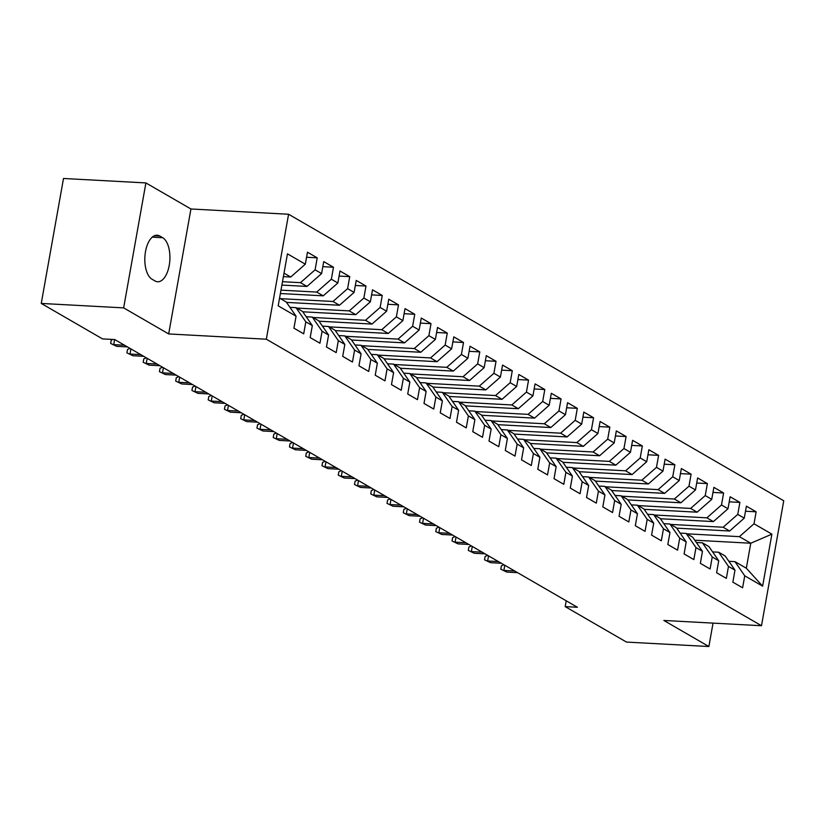 <?xml version="1.0" encoding="UTF-8"?>
<svg xmlns="http://www.w3.org/2000/svg" width="825" height="825" viewBox="0 0 825 825"><rect width="100%" height="100%" fill="white"/><g stroke="black" fill="none" stroke-linecap="round" stroke-linejoin="round"><path stroke-width="1.24" d="M145.901 182.923L123.647 307.88L168.671 333.939L190.936 208.983L145.901 182.923L63.504 178.478L41.25 303.435L102.537 338.9L114.747 339.56L577.397 607.272L565.187 606.612L626.474 642.077L708.871 646.522L713.037 623.112M190.936 208.983L288.585 214.252L783.75 500.775L761.496 625.732L266.331 339.209L288.585 214.252M694.774 540.21L750.771 543.232L771.891 534.146L754.009 523.793L756.143 511.809L746.388 506.168L744.253 518.152L737.746 514.388L739.891 502.404L730.135 496.753L728.001 508.747L721.493 504.983L723.628 492.999L713.873 487.348L711.738 499.342L705.241 495.577L707.376 483.584L697.62 477.943L695.485 489.937L688.978 486.173L691.113 474.179L681.368 468.538L679.233 480.532L672.726 476.767L674.86 464.774L665.105 459.133L662.97 471.116L656.473 467.363L658.608 455.369L648.852 449.728L646.717 461.711L640.21 457.947L642.345 445.964L632.6 440.323L630.455 452.306L623.958 448.542L626.092 436.559L616.337 430.908L614.202 442.901L607.705 439.137L609.84 427.154L600.084 421.503L597.95 433.496L591.442 429.732L593.577 417.739L583.822 412.098L581.687 424.091L575.19 420.327L577.325 408.334L567.569 402.693L565.434 414.686L558.927 410.922L561.072 398.929L551.317 393.288L549.182 405.271L542.675 401.517L544.809 389.524L535.054 383.883L532.919 395.866L526.422 392.102L528.557 380.119L518.801 374.478L516.667 386.461L510.159 382.697L512.294 370.714L502.549 365.062L500.414 377.056L493.907 373.292L496.042 361.309L486.286 355.657L484.151 367.651L477.654 363.887L479.789 351.893L470.033 346.252L467.899 358.246L461.392 354.482L463.526 342.488L453.781 336.847L451.636 348.831L445.139 345.077L447.274 333.083L437.518 327.442L435.383 339.426L428.887 335.662L431.021 323.678L421.266 318.037L419.131 330.021L412.624 326.257L414.758 314.273L405.013 308.622L402.868 320.616L396.371 316.852L398.506 304.868L388.75 299.217L386.616 311.211L380.119 307.447L382.253 295.453L372.498 289.812L370.363 301.806L363.856 298.042L365.991 286.048L356.235 280.407L354.1 292.401L347.603 288.637L349.738 276.643L339.983 271.002L337.848 282.985L331.341 279.232L333.486 267.238L323.73 261.597L321.595 273.58L315.088 269.816L317.223 257.833L307.467 252.192L305.332 264.175L290.72 277.025L284.017 273.147M771.891 534.146L762.62 586.152L744.738 575.809L734.941 561.639L728.867 561.309M305.332 264.175L287.451 253.832L278.19 305.838L296.072 316.181L293.937 328.175L303.693 333.816L305.827 321.832L312.324 325.586L310.19 337.58L319.945 343.221L322.08 331.238L328.587 335.002L326.452 346.985L336.198 352.626L338.332 340.642L344.84 344.407L342.705 356.39L352.461 362.041L354.595 350.048L361.092 353.812L358.957 365.805L368.713 371.446L370.848 359.452L377.355 363.217L375.22 375.21L384.966 380.851L387.111 368.858L393.608 372.622L391.473 384.615L401.228 390.256L403.363 378.273L409.86 382.027L407.725 394.02L417.481 399.661L419.616 387.678L426.123 391.442L423.988 403.425L433.744 409.066L435.878 397.083L442.375 400.847L440.241 412.83L449.996 418.481L452.131 406.488L458.638 410.252L456.493 422.235L466.249 427.886L468.383 415.893L474.891 419.657L472.756 431.65L482.512 437.291L484.646 425.298L491.143 429.062L489.008 441.055L498.764 446.696L500.899 434.703L507.406 438.467L505.271 450.46L515.017 456.101L517.151 444.118L523.658 447.872L521.524 459.865L531.279 465.506L533.414 453.523L539.911 457.287L537.776 469.27L547.532 474.911L549.667 462.928L556.174 466.692L554.039 478.675L563.784 484.327L565.929 472.333L572.426 476.097L570.292 488.08L580.047 493.732L582.182 481.738L588.679 485.502L586.544 497.496L596.3 503.137L598.434 491.143L604.942 494.907L602.807 506.901L612.552 512.542L614.697 500.558L621.194 504.312L619.059 516.306L628.815 521.947L630.95 509.963L637.447 513.728L635.312 525.711L645.067 531.352L647.202 519.368L653.709 523.132L651.575 535.116L661.33 540.767L663.465 528.773L669.962 532.538L667.827 544.521L677.583 550.172L679.717 538.178L686.225 541.942L684.08 553.936L693.835 559.577L695.97 547.583L702.477 551.347L700.342 563.341L710.098 568.982L712.233 556.988L718.73 560.752L716.595 572.746L726.351 578.387L728.485 566.404L734.993 570.158L732.858 582.151L742.603 587.792L744.738 575.809M282.49 281.696L300.475 282.666L306.983 286.43L281.882 285.079M315.088 269.816L300.475 282.666M321.595 273.58L306.983 286.43M279.562 298.134L286.275 302.022L296.072 316.181M280.985 290.153L316.728 292.081L323.235 295.835L280.387 293.525M331.341 279.232L316.728 292.081M337.848 282.985L323.235 295.835M305.827 321.832L296.02 307.663L289.946 307.333M296.02 307.663L302.528 311.427L312.324 325.586M280.448 298.65L332.991 301.486L339.488 305.25L286.522 302.393M347.603 288.637L332.991 301.486M354.1 292.401L339.488 305.25M322.08 331.238L312.283 317.068L306.209 316.738M312.283 317.068L318.78 320.832L328.587 335.002M296.701 308.055L349.243 310.891L355.75 314.655L302.785 311.798M363.856 298.042L349.243 310.891M370.363 301.806L355.75 314.655M338.332 340.642L328.536 326.473L322.462 326.143M328.536 326.473L335.043 330.237L344.84 344.407M312.964 317.46L365.506 320.296L372.003 324.06L319.038 321.203M380.119 307.447L365.506 320.296M386.616 311.211L372.003 324.06M354.595 350.048L344.788 335.878L338.714 335.558M344.788 335.878L351.295 339.642L361.092 353.812M329.216 326.865L381.758 329.701L388.255 333.465L335.301 330.608M396.371 316.852L381.758 329.701M402.868 320.616L388.255 333.465M370.848 359.452L361.051 345.283L354.977 344.963M361.051 345.283L367.548 349.047L377.355 363.217M345.479 336.28L398.011 339.106L404.518 342.87L351.553 340.013M412.624 326.257L398.011 339.106M419.131 330.021L404.518 342.87M387.111 368.858L377.303 354.698L371.229 354.368M377.303 354.698L383.811 358.452L393.608 372.622M361.732 345.685L414.274 348.521L420.771 352.275L367.806 349.418M428.887 335.662L414.274 348.521M435.383 339.426L420.771 352.275M403.363 378.273L393.566 364.103L387.482 363.773M393.566 364.103L400.063 367.868L409.86 382.027M377.984 355.09L430.526 357.926L437.023 361.69L384.068 358.823M445.139 345.077L430.526 357.926M451.636 348.831L437.023 361.69M419.616 387.678L409.819 373.508L403.745 373.178M409.819 373.508L416.316 377.272L426.123 391.442M394.247 364.495L446.779 367.331L453.286 371.095L400.321 368.239M461.392 354.482L446.779 367.331M467.899 358.246L453.286 371.095M435.878 397.083L426.071 382.913L419.997 382.583M426.071 382.913L432.578 386.677L442.375 400.847M410.499 373.9L463.042 376.736L469.538 380.5L416.573 377.644M477.654 363.887L463.042 376.736M484.151 367.651L469.538 380.5M452.131 406.488L442.334 392.318L436.25 391.988M442.334 392.318L448.831 396.082L458.638 410.252M426.752 383.305L479.294 386.141L485.801 389.905L432.836 387.049M493.907 373.292L479.294 386.141M500.414 377.056L485.801 389.905M468.383 415.893L458.587 401.723L452.512 401.404M458.587 401.723L465.094 405.488L474.891 419.657M443.015 392.71L495.547 395.546L502.054 399.31L449.089 396.454M510.159 382.697L495.547 395.546M516.667 386.461L502.054 399.31M484.646 425.298L474.839 411.139L468.765 410.809M474.839 411.139L481.346 414.892L491.143 429.062M459.267 402.126L511.809 404.951L518.306 408.715L465.341 405.859M526.422 392.102L511.809 404.951M532.919 395.866L518.306 408.715M500.899 434.703L491.102 420.544L485.028 420.214M491.102 420.544L497.599 424.308L507.406 438.467M475.52 411.531L528.062 414.367L534.569 418.12L481.604 415.264M542.675 401.517L528.062 414.367M549.182 405.271L534.569 418.12M517.151 444.118L507.354 429.949L501.28 429.619M507.354 429.949L513.862 433.713L523.658 447.872M491.782 420.936L544.314 423.772L550.822 427.536L497.857 424.679M558.927 410.922L544.314 423.772M565.434 414.686L550.822 427.536M533.414 453.523L523.607 439.354L517.533 439.024M523.607 439.354L530.114 443.118L539.911 457.287M508.035 430.341L560.577 433.177L567.074 436.941L514.119 434.084M575.19 420.327L560.577 433.177M581.687 424.091L567.074 436.941M549.667 462.928L539.87 448.759L533.796 448.429M539.87 448.759L546.367 452.523L556.174 466.692M524.288 439.746L576.83 442.582L583.337 446.346L530.372 443.489M591.442 429.732L576.83 442.582M597.95 433.496L583.337 446.346M565.929 472.333L556.122 458.164L550.048 457.834M556.122 458.164L562.629 461.928L572.426 476.097M540.55 449.151L593.092 451.987L599.589 455.751L546.624 452.894M607.705 439.137L593.092 451.987M614.202 442.901L599.589 455.751M582.182 481.738L572.385 467.569L566.301 467.249M572.385 467.569L578.882 471.333L588.679 485.502M556.803 458.556L609.345 461.392L615.842 465.156L562.887 462.299M623.958 448.542L609.345 461.392M630.455 452.306L615.842 465.156M598.434 491.143L588.637 476.984L582.563 476.654M588.637 476.984L595.134 480.738L604.942 494.907M573.066 467.971L625.597 470.807L632.105 474.561L579.14 471.704M640.21 457.947L625.597 470.807M646.717 461.711L632.105 474.561M614.697 500.558L604.89 486.389L598.816 486.059M604.89 486.389L611.397 490.153L621.194 504.312M589.318 477.376L641.86 480.212L648.357 483.976L595.392 481.109M656.473 467.363L641.86 480.212M662.97 471.116L648.357 483.976M630.95 509.963L621.153 495.794L615.068 495.464M621.153 495.794L627.65 499.558L637.447 513.728M605.571 486.781L658.113 489.617L664.62 493.381L611.655 490.524M672.726 476.767L658.113 489.617M679.233 480.532L664.62 493.381M647.202 519.368L637.405 505.199L631.331 504.869M637.405 505.199L643.913 508.963L653.709 523.132M621.833 496.186L674.365 499.022L680.873 502.786L627.908 499.929M688.978 486.173L674.365 499.022M695.485 489.937L680.873 502.786M663.465 528.773L653.658 514.604L647.584 514.274M653.658 514.604L660.165 518.368L669.962 532.538M638.086 505.591L690.628 508.427L697.125 512.191L644.16 509.334M705.241 495.577L690.628 508.427M711.738 499.342L697.125 512.191M679.717 538.178L669.921 524.009L663.836 523.689M669.921 524.009L676.417 527.773L686.225 541.942M654.338 514.996L706.881 517.832L713.388 521.596L660.423 518.739M721.493 504.983L706.881 517.832M728.001 508.747L713.388 521.596M695.97 547.583L686.173 533.414L680.099 533.094M686.173 533.414L692.68 537.178L702.477 551.347M670.601 524.411L723.133 527.237L729.64 531.001L676.675 528.144M737.746 514.388L723.133 527.237M744.253 518.152L729.64 531.001M712.233 556.988L702.426 542.829L696.352 542.499M702.426 542.829L708.933 546.583L718.73 560.752M686.854 533.816L739.396 536.652L750.771 543.232L746.326 568.219L734.941 561.639M754.009 523.793L739.396 536.652M728.485 566.404L718.688 552.234L712.614 551.904M718.688 552.234L725.185 555.998L734.993 570.158M123.647 307.88L41.25 303.435M761.496 625.732L663.836 620.462L708.871 646.522M168.671 333.939L266.331 339.209M566.218 600.806L565.187 606.612M283.387 276.633L290.72 277.025M762.62 586.152L746.326 568.219M159.761 236.022A22.461 11.045 93.1 0 0 157.121 235.208A22.461 11.045 93.1 0 0 145.107 254.296A22.461 11.045 93.1 0 0 152.058 279.242L154.987 280.943A22.461 11.045 93.1 0 0 157.627 281.758A22.461 11.045 93.1 0 0 169.63 262.659A22.461 11.045 93.1 0 0 162.68 237.713L159.761 236.022L154.409 235.733M756.143 511.809L745.491 511.232M739.891 502.404L729.228 501.827M723.628 492.999L712.975 492.422M707.376 483.584L696.712 483.017M691.113 474.179L680.46 473.612M674.86 464.774L664.208 464.197M658.608 455.369L647.945 454.792M642.345 445.964L631.692 445.387M626.092 436.559L615.44 435.982M609.84 427.154L599.177 426.577M593.577 417.739L582.924 417.172M577.325 408.334L566.672 407.767M561.072 398.929L550.409 398.351M544.809 389.524L534.157 388.946M528.557 380.119L517.894 379.541M512.294 370.714L501.641 370.136M496.042 361.309L485.389 360.731M479.789 351.893L469.126 351.326M463.526 342.488L452.873 341.911M447.274 333.083L436.621 332.506M431.021 323.678L420.358 323.101M414.758 314.273L404.106 313.696M398.506 304.868L387.853 304.291M382.253 295.453L371.59 294.886M365.991 286.048L355.338 285.481M349.738 276.643L339.085 276.066M333.486 267.238L322.823 266.661M317.223 257.833L306.57 257.256M504.797 565.259L503.879 570.395L514.676 570.982M506.808 572.086L500.806 569.209L506.808 572.086L517.605 572.674M500.806 569.209L501.404 565.826L503.931 564.754M488.534 555.854L487.627 560.99L498.424 561.567M490.545 562.681L484.543 559.804L490.545 562.681L501.342 563.269M484.543 559.804L485.152 556.421L487.668 555.349M472.282 546.449L471.364 551.585L482.161 552.162M474.293 553.276L468.291 550.388L474.293 553.276L485.09 553.853M468.291 550.388L468.889 547.016L471.415 545.944M456.029 537.044L455.111 542.18L465.908 542.757M458.04 543.871L452.038 540.983L458.04 543.871L468.837 544.448M452.038 540.983L452.636 537.611L455.163 536.539M439.766 527.629L438.859 532.764L449.656 533.352M441.777 534.466L435.775 531.578L441.777 534.466L452.574 535.043M435.775 531.578L436.384 528.206L438.9 527.134M423.514 518.224L422.596 523.359L433.393 523.947M425.525 525.051L419.523 522.173L425.525 525.051L436.322 525.638M419.523 522.173L420.121 518.801L422.647 517.729M407.261 508.819L406.343 513.954L417.141 514.542M409.272 515.646L403.27 512.768L409.272 515.646L420.069 516.233M403.27 512.768L403.868 509.386L406.385 508.313M390.998 499.414L390.091 504.549L400.888 505.127M393.009 506.241L387.007 503.363L393.009 506.241L403.807 506.828M387.007 503.363L387.616 499.981L390.132 498.908M374.746 490.009L373.828 495.144L384.625 495.722M376.757 496.836L370.755 493.958L376.757 496.836L387.554 497.423M370.755 493.958L371.353 490.576L373.88 489.503M358.493 480.604L357.576 485.739L368.373 486.317M360.504 487.431L354.502 484.543L360.504 487.431L371.302 488.008M354.502 484.543L355.101 481.171L357.617 480.098M342.231 471.199L341.313 476.334L352.11 476.912M344.242 478.026L338.24 475.138L344.242 478.026L355.039 478.603M338.24 475.138L338.848 471.766L341.364 470.693M325.978 461.783L325.06 466.919L335.858 467.507M327.989 468.621L321.987 465.733L327.989 468.621L338.786 469.198M321.987 465.733L322.585 462.361L325.112 461.288M309.715 452.378L308.808 457.514L319.605 458.102M311.737 459.205L305.724 456.328L311.737 459.205L322.534 459.793M305.724 456.328L306.333 452.946L308.849 451.883M293.463 442.973L292.545 448.109L303.342 448.697M295.474 449.8L289.472 446.923L295.474 449.8L306.271 450.388M289.472 446.923L290.07 443.541L292.597 442.468M277.21 433.568L276.293 438.704L287.09 439.282M279.221 440.395L273.219 437.518L279.221 440.395L290.018 440.983M273.219 437.518L273.817 434.136L276.344 433.063M260.947 424.163L260.04 429.299L270.837 429.877M262.958 430.99L256.957 428.113L262.958 430.99L273.756 431.568M256.957 428.113L257.565 424.731L260.081 423.658M244.695 414.758L243.777 419.894L254.574 420.472M246.706 421.585L240.704 418.698L246.706 421.585L257.503 422.163M240.704 418.698L241.302 415.326L243.829 414.253M228.443 405.343L227.525 410.479L238.322 411.067M230.453 412.18L224.452 409.293L230.453 412.18L241.251 412.758M224.452 409.293L225.05 405.921L227.566 404.848M212.18 395.938L211.272 401.074L222.069 401.662M214.191 402.775L208.189 399.888L214.191 402.775L224.988 403.353M208.189 399.888L208.797 396.516L211.313 395.443M195.927 386.533L195.009 391.669L205.807 392.257M197.938 393.36L191.936 390.483L197.938 393.36L208.735 393.948M191.936 390.483L192.534 387.1L195.061 386.028M179.675 377.128L178.757 382.264L189.554 382.852M181.686 383.955L175.684 381.078L181.686 383.955L192.483 384.543M175.684 381.078L176.282 377.695L178.798 376.623M163.412 367.723L162.504 372.859L173.302 373.436M165.423 374.55L159.421 371.673L165.423 374.55L176.22 375.138M159.421 371.673L160.029 368.29L162.546 367.218M147.159 358.318L146.242 363.454L157.039 364.031M149.17 365.145L143.168 362.257L149.17 365.145L159.968 365.722M143.168 362.257L143.767 358.885L146.293 357.813M130.907 348.913L129.989 354.049L140.786 354.626M132.918 355.74L126.906 352.853L132.918 355.74L143.715 356.317M126.906 352.853L127.514 349.48L130.03 348.408M114.634 339.549L113.726 344.633L124.523 345.221M116.655 346.335L110.653 343.448L116.655 346.335L127.452 346.912M110.653 343.448L111.251 340.075L112.726 339.446M152.233 237.146L162.68 237.713"/></g></svg>
